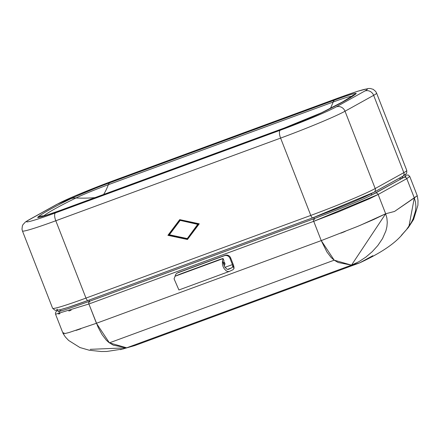 <?xml version="1.0" encoding="UTF-8"?>
<svg xmlns="http://www.w3.org/2000/svg" width="440" height="440" viewBox="0 0 440 440"><rect width="100%" height="100%" fill="white"/><g stroke="black" fill="none" stroke-linecap="round" stroke-linejoin="round"><path stroke-width="0.66" d="M57.866 310.25L56.007 311.74L55.424 313.06L55.561 314.232L88.913 303.996L98.153 327.338L102.097 334.637L106.348 340.214L108.955 342.546L113.344 345.175L126.693 347.815L134.8 345.57L359.612 262.9L372.851 255.695M90.239 349.333L126.687 347.815L122.936 349.014M360.492 225.209L385.671 213.757L378.147 194.48L406.786 178.635L414.31 197.912L415.514 202.158L415.899 206.514L415.542 210.832L413.056 218.988L411.158 222.761L406.45 229.697L402.809 233.865C395.087 243.463 380.688 253.143 359.612 262.9L351.505 265.144L358.991 261.63L365.899 257.076L372.207 251.691L377.817 245.537L382.52 238.607L385.913 230.846L386.903 226.677L387.266 222.36L386.875 217.998L385.671 213.757L394.515 211.459L417.257 195.701L409.739 176.435M120.45 349.646L134.8 345.57L126.693 347.815L351.505 265.144L359.612 262.9M55.567 314.243L63.085 333.509L65.164 333.487L68.948 332.563L96.432 323.279L321.244 240.603L326.909 251.966L331.161 257.538L334.208 260.178L321.244 240.603L313.726 221.326L321.244 240.603L357.594 226.419L373.791 219.478L385.671 213.757L394.515 211.459L414.31 197.912L408.947 226.314M417.257 195.707L414.31 197.912L406.786 178.635L378.147 194.48L369.452 198.759L338.25 211.926L313.726 221.326L378.147 194.48A2.222 2.074 -119 0 0 375.127 193.248A2.222 2.074 -119 0 0 375.122 193.254L403.766 177.403A2.222 2.074 -119 0 0 403.761 177.408A2.222 2.074 -119 0 0 403.711 177.436M334.208 260.178L338.157 262.504L351.5 265.144L334.208 260.178L109.395 342.848L96.432 323.279L88.913 303.996A2.222 0.792 -110.2 0 1 88.842 301.527A2.222 0.792 -110.2 0 1 89.848 302.291M109.395 342.848L126.687 347.815L351.5 265.144L385.671 213.757L378.147 194.48M58.526 314.023L59.983 313.671M68.827 311.02L71.137 310.261M96.432 323.279L95.925 323.466M80.828 328.812L75.988 330.418M67.595 332.926L64.218 333.641M123.189 348.942L106.783 351.472L101.31 351.522L89.337 350.251L79.932 347.534L68.668 340.478L65.401 337.04L63.085 333.509L63.877 332.613M340.852 233.151L345.263 231.413M175.142 276.21A4.444 4.147 61 0 1 177.177 273.136A4.444 4.147 61 0 1 177.716 272.888L224.488 255.69A4.444 4.147 61 0 1 229.999 258.39L233.981 268.587L232.975 269.72L229.334 271.43L227.865 271.546L226.298 270.897L224.136 268.664L223.064 266.579L222.431 264.291L222.442 261.024L224.818 267.102L227.051 269.258L228.597 269.335L232.227 267.553L232.705 266.294L232.419 264.594L224.961 267.339M233.981 268.587A4.444 1.584 -110.2 0 0 233.282 264.622L230.698 258.005A4.444 4.147 -119 0 0 225.187 255.299L178.415 272.503A4.444 4.147 -119 0 0 177.876 272.751A4.444 4.147 -119 0 0 177.535 272.96M229.334 271.43L178.915 289.977L174.064 278.817L175.065 276.249A8.003 0.407 158.7 0 1 183.359 272.888L218.18 260.084A8.003 0.407 158.7 0 1 223.113 258.566A8.003 0.407 158.7 0 1 223.113 258.577L222.442 261.024M178.915 289.977L229.108 271.502M223.927 264.836L223.922 260.645A8.003 0.407 -21.3 0 0 223.922 260.634L223.113 258.566M223.74 262.037A1.865 1.744 61 0 1 224.785 264.6M179.713 219.632L167.921 235.323L187.462 239.487L199.254 223.801L179.713 219.632L180.18 220.391L169.378 234.762L169.015 234.553L179.944 220.011L198.061 223.872A0.446 0.396 -105.7 0 1 198.297 224.488L199.254 223.801L198.061 223.872L187.275 238.573L169.378 234.762L169.252 235.169L169.015 234.553L167.921 235.323L169.252 235.169L187.369 239.03L187.275 238.573M187.462 239.487L187.369 239.03L198.297 224.488L180.18 220.391M271.772 132.621L269.451 133.474M217.195 152.691L214.874 153.544M162.624 172.761L160.303 173.613M108.053 192.83L105.732 193.683M224.142 265.601A2.129 1.986 -119 0 0 223.74 262.108M404.558 175.208L408.227 175.01L409.739 176.424L406.786 178.635A2.222 2.074 -119 0 0 403.766 177.403L405.884 176.066L405.455 177.298M88.913 303.996L313.726 221.326A2.222 0.792 -110.2 0 1 313.654 218.851A2.222 0.792 -110.2 0 1 314.655 219.621M177.716 272.888L178.415 272.503M229.999 258.39L230.698 258.005M225.187 255.299L224.488 255.69M228.745 269.274L228.443 269.385M223.113 258.577L175.065 276.249M227.491 269.396L231.924 267.768M310.783 215.413L85.976 298.084L55.803 220.759L280.605 138.094L310.783 215.413A3.113 1.105 69.8 0 0 312.834 217.789A3.113 1.105 69.8 0 0 312.889 217.762A50.947 2.629 -21.3 0 0 373.599 192.44A3.113 2.904 -119 0 0 375.199 188.54A54.06 2.789 158.7 0 1 310.783 215.413M43.544 216.112A29.051 1.502 158.7 0 1 43.824 215.82A264.44 13.651 158.7 0 1 75.983 197.978A29.051 1.502 158.7 0 1 108.35 184.696A186.665 66.457 -110.2 0 1 103.637 194.453M109.841 182.727A34.947 1.804 -21.3 0 0 70.901 198.71A270.336 13.959 -21.3 0 0 38.027 216.948A34.947 1.804 -21.3 0 0 59.235 210.81L284.036 128.139A34.947 1.804 -21.3 0 0 322.977 112.162A270.336 13.959 -21.3 0 0 355.85 93.924A34.947 1.804 -21.3 0 0 334.648 100.062L109.841 182.727A17.776 6.331 -110.2 0 0 108.35 184.696L333.157 102.025A186.665 66.457 -110.2 0 1 330.368 108.378M38.027 216.948A17.776 17.495 -128.1 0 1 43.824 215.82A186.665 183.728 -128.1 0 0 44.6 215.804M70.901 198.71A17.776 15.054 -116 0 1 75.983 197.978A186.665 158.043 -116 0 0 94.941 197.648M400.224 177.705A1.777 1.661 -119 0 0 400.142 179.212A47.834 2.47 -21.3 0 0 402.749 177.254L402.666 176.347M371.657 193.496A1.777 1.661 -119 0 0 371.514 195.096L400.202 179.377M313.341 217.514A1.777 0.632 -110.2 0 1 314.391 218.581M88.743 300.195A1.777 0.632 -110.2 0 1 89.584 301.252M59.642 309.865L60.198 310.585A47.834 2.47 -21.3 0 0 61.705 310.629M374.33 192.032L402.221 176.556A3.113 2.904 -119 0 0 402.606 176.385L373.978 192.264L312.834 217.789L88.033 300.459L67.628 307.555L59.45 309.914L55.165 310.36L52.624 308.303A54.06 2.789 158.7 0 0 85.976 298.084A3.113 1.105 -110.2 0 0 88.033 300.459A3.113 1.105 -110.2 0 0 88.088 300.432L312.774 217.806M57.425 309.194A50.947 2.629 -21.3 0 0 87.972 300.476M406.769 170.44L406.758 172.849L406.313 173.652L402.606 176.385A3.113 2.904 -119 0 0 403.821 172.662L375.199 188.54L345.026 111.221L373.648 95.337A54.06 2.789 -21.3 0 0 376.596 93.121L406.769 170.44A54.06 2.789 158.7 0 1 403.821 172.662L373.648 95.337A7.112 6.633 61 0 0 364.826 91.02L336.204 106.898A7.112 6.633 61 0 1 345.026 111.221A54.06 2.789 -21.3 0 1 280.605 138.094A7.112 2.53 69.8 0 1 280.264 130.234L55.457 212.905A7.112 2.53 69.8 0 0 55.803 220.759A54.06 2.789 -21.3 0 1 22.446 230.978L52.624 308.303M376.596 93.121L375.694 91.482L373.241 89.353L370.271 88.479L368.335 88.506L357.753 91.234L338.547 97.906A7.112 2.53 69.8 0 0 338.421 97.966A46.948 2.426 158.7 0 1 364.826 91.02M336.204 106.898A46.948 2.426 158.7 0 1 280.264 130.234M55.457 212.905A46.948 2.426 158.7 0 1 29.051 219.852A7.112 6.633 -119 0 0 28.182 220.253L25.471 221.941L22.946 224.664L22.358 225.946L22 229.174L22.446 230.978M29.051 219.852L57.673 203.968A7.112 6.633 -119 0 0 56.804 204.369A7.112 6.633 -119 0 0 56.007 204.892M57.673 203.968A46.948 2.426 158.7 0 1 113.614 180.637A7.112 2.53 -110.2 0 1 113.746 180.576A7.112 2.53 -110.2 0 1 113.878 180.538M113.614 180.637L338.421 97.966M59.235 210.81A17.776 6.331 -110.2 0 1 59.554 210.667A17.776 6.331 -110.2 0 1 59.89 210.568M351.005 96.723A29.051 1.502 158.7 0 0 333.157 102.025A17.776 6.331 -110.2 0 1 334.648 100.062M351.324 96.476A17.776 17.495 51.9 0 1 351.346 96.465A17.776 17.495 51.9 0 1 355.85 93.924M320.584 113.3A17.776 15.054 64 0 1 321.629 112.728A17.776 15.054 64 0 1 322.977 112.162M351.346 96.465L342.463 101.976L321.629 112.728L284.356 127.996A17.776 6.331 69.8 0 0 284.036 128.139M375.117 193.254C365.904 198.319 345.416 206.855 313.654 218.851L88.842 301.527C67.221 309.21 56.991 312.488 58.152 311.361L59.516 312.246M417.257 195.701L418 200.442L417.907 205.277L413.606 219.445L408.403 227.486L401.368 235.351M177.876 272.751L177.177 273.136M60.346 310.976L60.198 310.585M338.547 97.906L113.746 180.576L56.804 204.369L28.182 220.253M284.356 127.996L59.554 210.667L43.021 216.359M402.98 177.843L402.749 177.254"/></g></svg>
